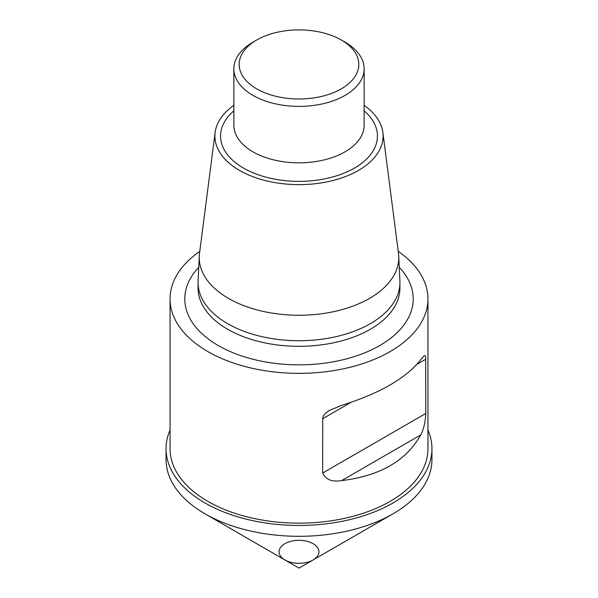 <?xml version="1.0" encoding="UTF-8"?>
<svg xmlns="http://www.w3.org/2000/svg" width="598" height="598" viewBox="0 0 598 598"><rect width="100%" height="100%" fill="white"/><g stroke="black" fill="none" stroke-linecap="round" stroke-linejoin="round"><path stroke-width="0.9" d="M199.777 251.347A128.951 74.451 0 0 0 170.049 298.903A128.951 74.451 0 0 0 207.812 351.549A128.951 74.451 0 0 0 348.35 367.688A128.951 74.451 0 0 0 427.951 298.903A128.951 74.451 0 0 0 398.223 251.347M170.049 298.903L170.049 448.694A128.951 74.451 0 0 0 207.812 501.341A128.951 74.451 0 0 0 348.35 517.479A128.951 74.451 0 0 0 427.951 448.694L427.951 298.903M420.7 359.712C406.281 378.123 379.932 393.342 341.645 405.354L329.199 410.49L326.074 412.717L323.638 415.498L322.748 417.696L322.636 473.04C325.865 479.686 332.196 482.205 341.645 480.598C379.932 475.971 406.281 460.752 420.7 434.955C423.661 429.469 425.35 422.323 425.769 413.502L425.656 357.103L425.342 355.9L424.259 355.601L420.7 359.712M170.049 430.037A132.943 76.753 0 0 0 166.057 448.694A132.943 76.753 0 0 0 204.994 502.97A132.943 76.753 0 0 0 349.875 519.61A132.943 76.753 0 0 0 431.943 448.694A132.943 76.753 0 0 0 427.951 430.037M166.057 448.694L166.057 459.556A132.943 76.753 0 0 0 204.994 513.824A132.943 76.753 0 0 0 349.875 530.463A132.943 76.753 0 0 0 431.943 459.556L431.943 448.694M233.855 105.36A84.109 48.558 0 0 0 215.123 132.472L199.515 253.373A99.761 57.595 0 0 0 199.276 256.086L198.11 280.873A100.927 58.268 0 0 0 198.073 282.458A100.927 58.268 0 0 0 227.636 323.66A100.927 58.268 0 0 0 337.623 336.293A100.927 58.268 0 0 0 399.927 282.458A100.927 58.268 0 0 0 399.89 280.873L398.724 256.086A99.761 57.595 0 0 0 398.485 253.373L382.877 132.472A84.109 48.558 0 0 0 364.145 105.36M199.276 256.086A99.761 57.595 0 0 0 228.458 298.38A99.761 57.595 0 0 0 338.423 310.564A99.761 57.595 0 0 0 398.724 256.086M215.123 132.472A84.109 48.558 0 0 0 239.529 170.415A84.109 48.558 0 0 0 334.058 180.222A84.109 48.558 0 0 0 382.877 132.472M256.699 40.014L252.939 42.189A65.145 37.607 0 0 0 233.855 68.777A65.145 37.607 0 0 0 252.939 95.374A65.145 37.607 0 0 0 323.929 103.529A65.145 37.607 0 0 0 364.145 68.777A65.145 37.607 0 0 0 345.061 42.189L341.301 40.014A59.822 34.542 0 0 0 256.699 40.014A59.822 34.542 0 0 0 256.699 88.863A59.822 34.542 0 0 0 341.301 88.863A59.822 34.542 0 0 0 341.301 40.014M166.394 454.121A132.943 76.753 0 0 0 204.994 513.824A132.943 76.753 0 0 0 393.006 513.824A132.943 76.753 0 0 0 431.607 454.121M204.994 513.824L299 568.1L205.024 513.839L299 568.1L313.098 559.96A19.943 11.512 0 0 0 313.098 543.679A19.943 11.512 0 0 0 284.902 543.679A19.943 11.512 0 0 0 284.902 559.96A19.943 11.512 0 0 0 313.098 559.96L392.976 513.839M198.753 267.299A114.218 65.944 0 0 0 218.233 345.532A114.218 65.944 0 0 0 367.449 351.691A114.218 65.944 0 0 0 399.247 267.299M425.769 359.226L416.918 364.332M351.198 402.282L322.636 418.764M425.769 413.502L322.636 473.04M420.7 434.955L341.645 480.598M198.073 282.458L198.073 288.049A100.927 58.268 0 0 0 227.636 329.251A100.927 58.268 0 0 0 337.623 341.884A100.927 58.268 0 0 0 399.927 288.049L399.927 282.458M233.855 110.854A78.435 45.284 0 0 0 243.536 168.105A78.435 45.284 0 0 0 348.813 171.058A78.435 45.284 0 0 0 364.145 110.854M233.855 68.777L233.855 125.229A65.145 37.607 0 0 0 252.939 151.817A65.145 37.607 0 0 0 323.929 159.972A65.145 37.607 0 0 0 364.145 125.229L364.145 68.777M299 568.1L205.024 513.839"/></g></svg>
